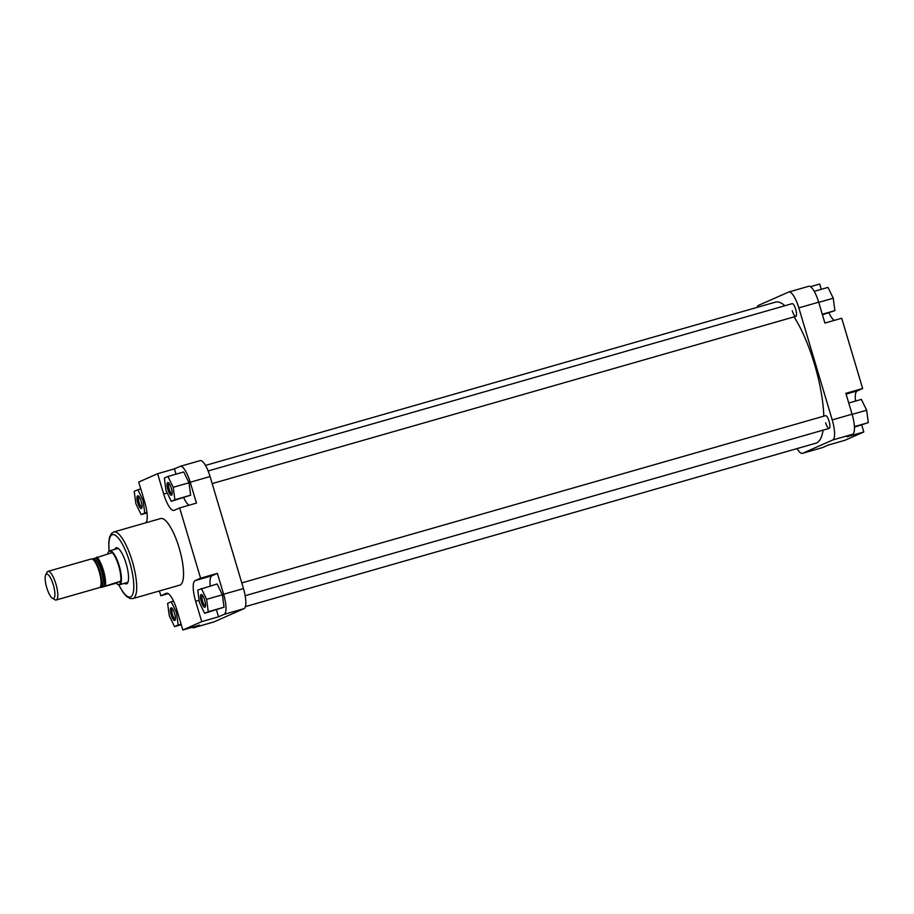 <?xml version="1.0" encoding="UTF-8"?>
<svg xmlns="http://www.w3.org/2000/svg" width="914" height="914" viewBox="0 0 914 914"><rect width="100%" height="100%" fill="white"/><g stroke="black" fill="none" stroke-linecap="round" stroke-linejoin="round"><path stroke-width="1.37" d="M794.049 316.884A73.371 20.474 74 0 1 814.523 364.332A73.371 20.474 74 0 1 823.788 416.167M823.103 430.14A73.371 20.474 74 0 1 815.836 443.21L245.398 606.622M205.456 465.42L775.426 302.134A73.371 20.474 74 0 1 784.932 305.722M792.758 303.779A6.615 1.851 74 0 1 795.694 309.263A6.615 1.851 74 0 1 796.254 315.958A6.615 1.851 74 0 1 792.289 310.771M826.153 415.79A6.615 1.851 74 0 1 829.089 421.274A6.615 1.851 74 0 1 829.638 427.969A6.615 1.851 74 0 1 825.673 422.782M808.502 286.368A18.76 5.233 74 0 1 808.684 286.299A18.76 5.233 74 0 1 818.681 302.191L824.908 323.065L841.714 318.255L862.656 388.519L857.195 390.929A19.308 5.393 74 0 0 855.515 401.063M862.656 388.519L845.85 393.328L852.077 414.202A18.76 5.233 74 0 1 852.602 434.299L846.992 436.778L863.799 431.956L861.742 425.079M863.799 431.956L844.902 440.297L828.095 445.118L822.486 447.597A18.76 5.233 74 0 1 822.303 447.666A18.76 5.233 74 0 1 822.109 447.7M821.263 289.304L819.698 284.026L810.421 286.688M834.322 320.368A19.308 5.393 74 0 1 828.975 312.896M818.681 302.191L798.825 307.881L832.208 419.892L852.077 414.202M798.825 307.881A18.76 5.233 -106 0 0 788.828 291.989A18.76 5.233 -106 0 0 788.633 292.057L758.529 305.356A18.76 5.233 -106 0 0 757.135 307.378M797.065 448.58A18.76 5.233 -106 0 0 802.435 453.355A18.76 5.233 -106 0 0 802.629 453.287L822.486 447.597M852.602 434.299L832.734 439.988L802.629 453.287M832.734 439.988A18.76 5.233 -106 0 0 832.208 419.892M848.74 403.005L861.365 399.395L866.643 410.215L868.3 422.634L854.43 427.169M866.643 410.215L852.122 414.373M868.3 422.634L854.407 426.621M814.214 291.326L827.981 287.384L833.248 298.215L834.905 310.634L822.429 314.77M833.248 298.215L818.738 302.374M834.905 310.634L822.28 314.256M201.286 601.652A6.615 1.851 74 0 1 201.766 594.66A6.615 1.851 74 0 1 204.702 600.144A6.615 1.851 74 0 1 205.25 606.839A6.615 1.851 74 0 1 201.286 601.652M202.451 595.311A5.518 1.542 -106 0 0 202.588 601.229A5.518 1.542 -106 0 0 205.49 605.925M171.181 614.951A6.615 1.851 74 0 1 171.661 607.959A6.615 1.851 74 0 1 174.585 613.443A6.615 1.851 74 0 1 175.145 620.138A6.615 1.851 74 0 1 171.181 614.951M172.346 608.61A5.518 1.542 -106 0 0 172.483 614.528A5.518 1.542 -106 0 0 175.385 619.212M137.786 502.94A6.615 1.851 74 0 1 138.265 495.948A6.615 1.851 74 0 1 141.202 501.432A6.615 1.851 74 0 1 141.75 508.127A6.615 1.851 74 0 1 137.786 502.94M138.962 496.61A5.518 1.542 -106 0 0 139.088 502.529A5.518 1.542 -106 0 0 141.99 507.213M167.902 489.641A6.615 1.851 74 0 1 168.37 482.661A6.615 1.851 74 0 1 171.306 488.145A6.615 1.851 74 0 1 171.866 494.84A6.615 1.851 74 0 1 167.902 489.641M169.067 483.312A5.518 1.542 -106 0 0 169.204 489.23A5.518 1.542 -106 0 0 172.106 493.914M114.776 549.36A18.76 5.233 74 0 1 117.849 548.172A18.76 5.233 74 0 1 126.166 563.71A18.76 5.233 74 0 1 127.743 582.675A18.76 5.233 74 0 1 124.498 583.303M118.489 548.64A17.652 4.924 -106 0 0 117.495 548.583L109.783 550.788A17.652 4.924 74 0 1 119.288 566.074A17.652 4.924 74 0 1 119.688 584.663A17.652 4.924 74 0 1 119.505 584.732A17.652 4.924 74 0 1 118.637 584.72L122.979 592.249L126.623 596.488L130.165 598.556L132.907 598.567A34.641 9.666 74 0 0 132.29 561.322A34.641 9.666 74 0 0 113.827 531.948L160.681 518.535A34.641 9.666 -106 0 1 179.144 547.897A34.641 9.666 -106 0 1 179.761 585.143L132.907 598.567M216.469 609.935L218.526 616.813L224.136 614.334A18.76 5.233 -106 0 0 223.61 594.249L217.383 573.375L200.577 578.185L179.635 507.921L196.441 503.111L190.215 482.238A18.76 5.233 -106 0 0 180.229 466.334A18.76 5.233 -106 0 0 180.035 466.403L174.425 468.882L176.002 474.16M183.703 497.753A19.308 5.393 -106 0 0 189.049 505.225M171.261 501.318L190.66 495.194L188.992 482.775L183.725 471.955L167.936 476.468L164.337 478.068L165.994 490.487L171.261 501.318L174.871 499.718L173.214 487.299L167.936 476.468M192.111 627.312A18.76 5.233 -106 0 0 193.837 627.701A18.76 5.233 -106 0 0 194.031 627.632L199.64 625.153L182.834 629.975L176.768 609.627A19.308 5.393 -106 0 0 166.474 593.266A19.308 5.393 -106 0 0 166.279 593.335L160.818 595.745L159.39 590.981M217.383 573.375L211.922 575.786A19.308 5.393 -106 0 0 210.243 585.92M204.656 613.317L224.044 607.204L222.388 594.786L217.121 583.955L197.721 590.067L199.389 602.497L204.656 613.317L208.266 611.729L206.598 599.31L201.331 588.479M119.505 584.732L127.217 582.526A17.652 4.924 -106 0 0 128.029 581.944M199.892 460.713A18.76 5.233 74 0 1 200.086 460.645A18.76 5.233 74 0 1 210.083 476.548L243.467 588.559A18.76 5.233 74 0 1 243.992 608.644L224.136 614.334M194.031 627.632L213.887 621.943L243.992 608.644M174.425 468.882L157.619 473.703L163.686 494.04A19.308 5.393 -106 0 0 173.968 510.412A19.308 5.393 -106 0 0 174.163 510.332L179.635 507.921M157.619 473.703L138.734 482.044L144.789 502.38A19.308 5.393 -106 0 1 145.737 522.808M200.577 578.185L195.116 580.607A19.308 5.393 -106 0 0 195.653 601.286L201.72 621.634L182.834 629.975M218.526 616.813L201.72 621.634M168.21 593.632L160.818 595.745M208.266 611.729L224.044 607.204M206.598 599.31L222.388 594.786M167.616 603.366L169.273 615.785L174.54 626.616L178.15 625.016L176.493 612.597L171.226 601.778L167.616 603.366M174.54 626.616L181.258 624.696M178.15 625.016L181.098 624.171M176.493 612.597L177.556 612.3M171.226 601.778L173.546 601.104M134.221 491.366L135.889 503.785L141.156 514.605L144.766 513.017L143.098 500.598L137.831 489.767L134.221 491.366M141.156 514.605L147.005 512.937M144.766 513.017L146.948 512.388M143.098 500.598L144.172 500.289M137.831 489.767L140.779 488.921M174.871 499.718L190.66 495.194M173.214 487.299L188.992 482.775M46.408 574.118A12.693 3.542 -106 0 0 45.7 574.883A12.693 3.542 -106 0 0 46.625 587.245A12.693 3.542 -106 0 0 52.384 598.224A12.693 3.542 -106 0 0 53.652 598.419A12.693 3.542 -106 0 0 53.298 584.823A12.693 3.542 -106 0 0 46.408 574.118M45.7 574.883L46.98 572.313A14.898 4.159 74 0 1 47.814 571.421A14.898 4.159 74 0 1 47.962 571.364A14.898 4.159 74 0 1 55.983 584.263A14.898 4.159 74 0 1 56.325 599.95A14.898 4.159 74 0 1 56.177 600.007A14.898 4.159 74 0 1 54.829 599.721L52.384 598.224M107.761 553.884A17.377 4.844 74 0 1 108.697 551.645L109.052 551.256A17.652 4.924 74 0 1 109.6 550.856A17.652 4.924 74 0 1 109.783 550.788M108.697 551.645A17.377 4.844 74 0 1 109.246 551.245A17.377 4.844 74 0 1 112.251 552.604A17.377 4.844 74 0 1 120.762 581.133L100.871 587.542A17.377 4.844 74 0 1 100.312 586.891M116.147 583.166L120.762 581.133A17.377 4.844 74 0 1 119.163 584.526A17.377 4.844 74 0 1 118.135 584.583A17.377 4.844 74 0 1 116.147 583.166L100.871 587.542M91.103 559.014A14.898 4.159 74 0 1 91.251 558.968A14.898 4.159 74 0 1 99.272 571.867A14.898 4.159 74 0 1 99.615 587.553A14.898 4.159 74 0 1 99.466 587.599A14.898 4.159 74 0 1 99.306 587.633M92.36 559.117A17.377 4.844 74 0 1 92.371 559.014L112.251 552.604M96.975 556.98A17.377 4.844 74 0 1 105.476 585.508M846.078 394.117L857.195 390.929M118.82 584.754A32.436 9.049 -106 0 0 132.461 594.854A32.436 9.049 -106 0 0 129.685 562.156A32.436 9.049 -106 0 0 114.993 535.101A32.436 9.049 -106 0 0 109.189 551.119M223.61 594.249L243.467 588.559M210.083 476.548L190.215 482.238M199.092 600.304L195.653 601.286M211.922 575.786L195.116 580.607M167.228 493.023L163.686 494.04M93.639 560.133A13.516 3.77 74 0 1 100.003 571.958A13.516 3.77 74 0 1 100.86 585.348M93.708 559.699A14.624 4.079 74 0 1 94.748 558.26A14.624 4.079 74 0 1 102.688 570.599A14.624 4.079 74 0 1 103.099 586.262A14.624 4.079 74 0 1 101.157 585.68M101.488 585.577A13.516 3.77 -106 0 0 101.625 585.543A13.516 3.77 -106 0 0 101.762 585.497A13.516 3.77 -106 0 0 101.454 571.261A13.516 3.77 -106 0 0 94.188 559.562A13.516 3.77 -106 0 0 94.051 559.608M808.684 286.299L788.828 291.989M822.303 447.666L802.435 453.355M200.086 460.645L180.229 466.334M213.705 622.011L193.837 627.701M109.074 551.233L108.743 542.573L109.589 537.044L111.508 533.41L113.827 531.948M100.757 585.794L101.625 585.543M56.177 600.007L99.466 587.599M47.962 571.364L91.251 558.968M93.319 559.814L94.188 559.562M829.204 428.392L245.169 595.7M825.559 415.664L241.787 582.904M795.808 316.381L212.174 483.586M792.164 303.654L208.141 470.973"/></g></svg>
